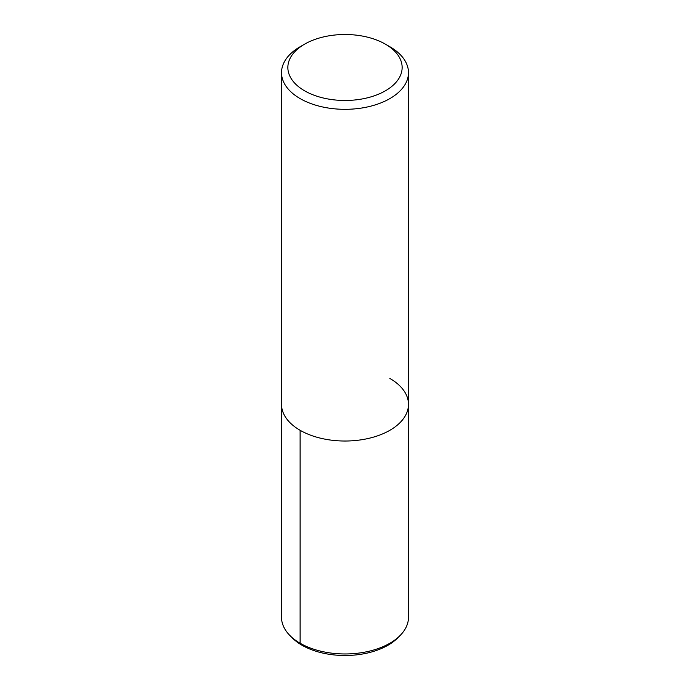<?xml version="1.0" encoding="UTF-8"?>
<svg xmlns="http://www.w3.org/2000/svg" width="690" height="690" viewBox="0 0 690 690"><rect width="100%" height="100%" fill="white"/><g stroke="black" fill="none" stroke-linecap="round" stroke-linejoin="round"><path stroke-width="1.03" d="M385.399 44.16L385.399 44.16A57.132 32.982 180 0 1 385.399 90.813A57.132 32.982 180 0 1 304.601 90.813A57.132 32.982 180 0 1 304.601 44.16A57.132 32.982 180 0 1 385.399 44.16L389.885 46.756A63.48 36.648 180 0 1 408.48 72.666A63.48 36.648 180 0 1 345 109.322A63.48 36.648 180 0 1 281.52 72.666A63.48 36.648 180 0 1 300.115 46.756L304.601 44.16M389.885 378.456A63.48 36.648 180 0 1 408.48 404.375A63.48 36.648 180 0 1 345 441.022A63.48 36.648 180 0 1 281.52 404.375L281.52 72.666M408.48 72.666L408.48 404.375A63.48 36.648 180 0 1 345 441.022A63.48 36.648 180 0 1 281.52 404.375L281.52 617.317A63.48 36.648 180 0 0 289.843 635.456L292.112 637.758M408.48 404.375L408.48 617.317A63.48 36.648 180 0 1 400.14 635.473A63.48 36.648 180 0 1 344.983 653.965A63.48 36.648 180 0 1 289.843 635.456M400.157 635.464L397.889 637.758A60.875 35.147 180 0 1 344.983 655.5A60.875 35.147 180 0 1 292.103 637.75M300.115 430.293L300.115 643.235L301.953 645.202"/></g></svg>
